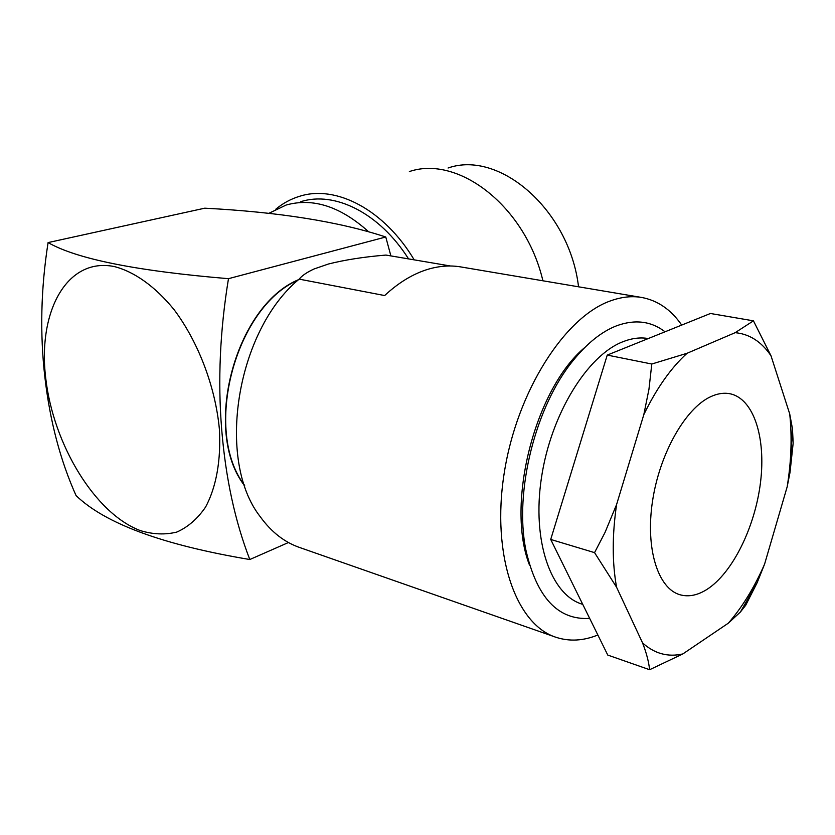 <?xml version="1.0" encoding="UTF-8"?>
<svg xmlns="http://www.w3.org/2000/svg" width="835" height="835" viewBox="0 0 835 835"><rect width="100%" height="100%" fill="white"/><g stroke="black" fill="none" stroke-linecap="round" stroke-linejoin="round"><path stroke-width="1.25" d="M584.865 347.423C535.037 388.724 505.488 504.142 529.494 565.097M681.704 325.076C670.912 309.482 657.406 300.256 641.176 297.375C631.584 295.851 621.501 296.968 610.928 300.725C565.159 316.371 516.896 391.062 504.194 473.236C491.178 555.432 516.176 625.091 556.454 637.439C569.731 641.645 583.529 640.831 597.86 634.986M461.254 267.002L460.189 266.824C450.002 265.196 439.429 265.968 428.438 269.152C413.45 273.588 398.848 282.387 384.643 295.548L299.16 279.13C302.03 275.613 307.03 272.21 314.179 268.922L328.468 264.006C345.053 259.821 364.206 256.846 385.947 255.072L450.483 266M45.695 377.942C37.648 311.434 66.998 256.971 114.311 266.563C134.383 271.678 155.31 286.572 174.066 309.628C198.406 342.079 215.409 386.908 219.375 429.065C221.171 460.2 216.192 487.431 205.525 507.148C197.488 518.827 187.927 527.125 176.853 532.052C165.194 534.953 152.982 534.463 140.207 530.559C94.919 513.41 53.169 444.397 45.695 377.942M288.451 542.52L249.801 559.523C235.032 521.395 225.659 478.006 221.682 429.367C217.716 380.687 219.981 330.462 228.477 278.681C136.815 271.041 76.684 259.007 48.086 242.578L204.763 208.186C278.723 212.048 339.062 221.651 385.77 236.994L390.884 255.907M249.801 559.523C163.002 544.952 105.074 523.629 76.048 495.552C60.36 460.544 49.975 421.153 44.902 377.378C39.819 333.582 40.873 288.649 48.086 242.578M228.477 278.681L385.77 236.994M298.586 279.642C234.844 306.027 201.851 431.528 244.791 485.96M297.834 280.205C234.948 307.363 202.623 430.881 244.582 485.333M299.16 279.13C236.368 330.65 215.785 460.294 260.311 516.792C271.479 532.219 284.818 542.531 300.318 547.739L554.722 636.834M300.767 201.694C334.658 190.787 379.601 213.05 408.555 258.902M268.734 213.395L286.113 205.045C312.843 197.561 340.262 206.381 368.381 231.525M448.071 168.012C499.518 149.768 569.543 210.117 578.54 286.802M275.863 209.157C283.065 203.155 291.06 198.845 299.848 196.215C336.014 184.671 384.277 209.7 414.191 259.852M409.369 171.561C458.384 154.799 525.58 206.527 542.907 280.79M648.294 338.54C640.288 337.183 631.865 338.227 623.035 341.682C587.422 355.24 550.86 414.254 541.445 477.777C531.801 541.32 550.996 595.146 582.444 604.269L582.747 604.363M665.057 331.787C651.175 321.151 635.08 319.127 616.783 325.723C601.743 331.526 587.172 343.154 573.081 360.616C535.559 406.227 514.099 491.69 525.81 549.67C536.665 597.442 557.957 620.353 589.667 618.391M706.932 589.427C697.59 595.334 688.666 597.119 680.16 594.802C658.043 588.8 645.278 548.877 652.5 501.271C659.556 453.697 685.389 408.305 710.585 396.74C717.38 393.567 723.809 392.565 729.873 393.734C753.64 398.472 766.06 437.477 760.528 482.254C755.101 527.021 732.598 573.019 706.932 589.427M649.62 669.722L607.765 655.068L550.714 539.441L607.243 355.084L710.449 313.49L753.441 320.838L771.008 355.793L789.712 413.909L792.457 428.741L793.177 443.041L790.025 472.38L787.165 486.836L764.589 564.126L757.136 582.747L745.718 605.26L740.415 612.003L728.308 623.192L682.832 653.941L649.62 669.722C648.722 661.591 646.363 652.646 642.543 642.887L616.574 587.235L594.551 552.634L604.989 532.532L616.585 504.549L643.816 414.64L648.952 389.277L651.791 364.018L687.08 353.268L735.165 332.674L753.441 320.838M687.08 353.268C670.985 367.87 656.571 388.327 643.816 414.64M616.585 504.549C612.128 535.047 612.128 562.613 616.574 587.235M642.543 642.887C654.463 653.659 667.885 657.343 682.832 653.941M728.308 623.192C742.273 607.17 754.37 587.475 764.589 564.126M787.165 486.836C791.309 461.045 792.164 436.736 789.712 413.909M771.008 355.793C761.52 341.734 749.569 334.031 735.165 332.674M550.714 539.441L594.551 552.634M607.243 355.084L651.791 364.018M641.176 297.375L460.189 266.824M679.314 594.541L680.16 594.802M740.415 612.003L757.126 582.747M790.014 472.38L792.446 428.741"/></g></svg>

